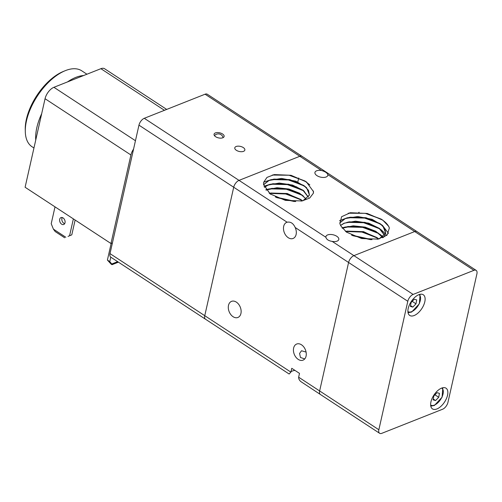 <?xml version="1.0" encoding="UTF-8"?>
<svg xmlns="http://www.w3.org/2000/svg" width="502" height="502" viewBox="0 0 502 502"><rect width="100%" height="100%" fill="white"/><g stroke="black" fill="none" stroke-linecap="round" stroke-linejoin="round"><path stroke-width="0.75" d="M302.417 156.643A6.187 3.175 -56.8 0 0 302.047 156.317L207.301 94.244A6.187 3.175 123.2 0 0 205.08 94.207L299.832 156.279A6.187 3.175 -56.8 0 1 302.047 156.317A6.187 3.175 123.2 0 0 299.832 156.279L239.027 180.375A6.187 3.175 123.2 0 0 235.752 183.061A6.187 3.175 123.2 0 0 233.706 187.227L204.76 315.689A6.187 3.175 123.2 0 0 205.142 318.895A6.187 3.175 123.2 0 0 205.513 319.222L289.133 374.009L290.896 372.12L291.756 368.305L299.499 373.375L298.64 377.197C298.615 378.916 299.399 380.416 300.993 381.689L320.395 394.484A6.187 3.175 -56.8 0 1 320.025 394.158A6.187 3.175 -56.8 0 1 319.636 390.951L348.589 262.483A6.187 3.175 -56.8 0 1 350.634 258.323A6.187 3.175 -56.8 0 1 353.91 255.637L414.708 231.541A6.187 3.175 -56.8 0 1 416.93 231.573A6.187 3.175 -56.8 0 1 417.3 231.905M287.119 222.217C290.595 221.564 293.281 223.327 295.176 227.494A8.666 6.005 68.4 0 1 296.117 234.484A8.666 6.005 68.4 0 1 293.086 238.463A8.666 6.005 68.4 0 1 285.977 235.563A8.666 6.005 68.4 0 1 283.68 226.339A8.666 6.005 68.4 0 1 286.705 222.355A8.666 6.005 68.4 0 1 287.119 222.217L233.706 187.227A6.187 3.175 -56.8 0 1 235.752 183.061A6.187 3.175 -56.8 0 1 239.027 180.375L144.281 118.303A6.187 3.175 123.2 0 0 141.006 120.988A6.187 3.175 123.2 0 0 138.96 125.155L110.007 253.617A6.187 3.175 123.2 0 0 110.396 256.823A6.187 3.175 123.2 0 0 110.766 257.149L205.513 319.222A6.187 3.175 -56.8 0 1 205.142 318.895A6.187 3.175 -56.8 0 1 204.76 315.689L110.007 253.617M293.632 348.018A8.666 6.005 68.4 0 1 296.663 344.039A8.666 6.005 68.4 0 1 303.773 346.938A8.666 6.005 68.4 0 1 306.069 356.163A8.666 6.005 68.4 0 1 303.045 360.147A8.666 6.005 68.4 0 1 295.935 357.242A8.666 6.005 68.4 0 1 293.632 348.018M327.618 234.923A6.601 3.338 -167.3 0 1 335.066 235.394A6.601 3.338 -167.3 0 1 338.794 239.479A6.601 3.338 -167.3 0 1 337.093 241.129A6.601 3.338 -167.3 0 1 332.173 241.393C328.565 240.822 326.476 239.454 325.905 237.289A6.601 3.338 -167.3 0 1 325.917 236.574A6.601 3.338 -167.3 0 1 327.618 234.923M294.944 370.388A12.374 6.256 12.7 0 0 292.17 371.091A12.374 6.256 12.7 0 0 290.997 371.668M304.745 358.924L300.46 357.493L299.581 353.446L301.514 350.754L306.076 352.065M321.569 170.523C325.076 171.521 327.166 172.889 327.831 174.627A6.601 3.338 -167.3 0 1 327.825 175.342A6.601 3.338 -167.3 0 1 326.124 176.993A6.601 3.338 -167.3 0 1 318.67 176.528A6.601 3.338 -167.3 0 1 314.942 172.437A6.601 3.338 -167.3 0 1 316.649 170.787A6.601 3.338 -167.3 0 1 321.569 170.523L299.832 156.279L239.027 180.375L325.905 237.289M339.754 222.907L345.138 218.571L357.782 216.538L372.126 219.324L382.769 225.712L385.718 233.091L379.713 238.557L377.266 239.241M346.687 232.275L340.889 225.994A23.719 11.992 -167.3 0 1 339.898 223.459L341.611 216.713L350.346 212.729L367.282 213.457L382.806 220.177L388.68 226.327A27.139 13.717 -167.3 0 1 389.345 228.04L387.167 234.992L378.044 239.109L361.628 238.538L346.48 232.125L340.889 225.994M339.766 222.97L345.106 218.721L350.201 217.209L366.046 217.717L380.114 223.628L384.745 228.441L385.687 233.235L379.129 238.889M340.569 225.373L344.09 223.214L355.516 221.162L368.75 223.183L379.619 228.504L384.67 235.294M384.689 235.375L384.796 236.768M340.607 225.461L344.058 223.365L349.166 221.846L364.998 222.355L379.06 228.259L384.62 235.363M384.639 235.438L384.77 236.787M342.326 228.19L353.201 225.825L365.167 227.124L375.847 231.328L382.486 237.239M382.543 237.333L382.788 237.753M342.402 228.284L348.112 226.496L363.95 226.998L378.019 232.909L382.392 237.295M382.449 237.39L382.693 237.791M345.47 231.334L363.542 231.629L378.91 238.939M345.602 231.447L347.07 231.133L362.908 231.642L376.971 237.553L378.746 238.971M351.519 235.093L372.001 239.661M351.814 235.237L371.681 239.661M228.498 305.341A8.666 6.005 68.4 0 1 231.522 301.363A8.666 6.005 68.4 0 1 238.632 304.262A8.666 6.005 68.4 0 1 240.929 313.493A8.666 6.005 68.4 0 1 237.904 317.471A8.666 6.005 68.4 0 1 230.794 314.566A8.666 6.005 68.4 0 1 228.498 305.341M349.649 212.867L365.996 213.388L381.125 219.073L382.944 220.271M348.225 213.212L365.161 213.319L381.1 219.154C385.555 221.928 388.303 224.89 389.345 228.04M349.091 217.435L365.224 218.088L381.005 224.3M382.091 225.053L388.51 233.304M348.124 217.673L364.665 218.069L380.058 223.798L381.658 224.846M382.574 225.511L388.479 233.348M339.622 220.729L346.8 217.931M339.628 220.648L347.553 217.699M348.049 222.079L364.182 222.731L379.964 228.95M381.043 229.696L385.473 233.888L386.553 235.551M347.083 222.317L363.624 222.712L379.01 228.441L380.61 229.489M381.526 230.154L385.442 233.963M385.461 233.982L386.502 235.589M347.001 226.722L363.134 227.375L378.916 233.593M379.995 234.334L383.001 236.894M383.07 236.963L383.515 237.433M346.035 226.96L362.576 227.35L377.962 233.085L379.568 234.133M380.485 234.798L382.938 236.938M383.007 237.007L383.446 237.471M342.025 227.864L345.464 226.979M345.953 231.366L362.086 232.018L377.868 238.23M345.658 231.491L361.917 232.068L376.92 237.728L378.527 238.776M352.9 235.727L370.501 239.642M352.68 235.633L370.74 239.649M263.6 184.567A23.719 11.992 -167.3 0 1 263.701 182.364A23.719 11.992 -167.3 0 1 263.745 182.17L266.982 177.407L274.305 174.583L291.053 175.298L306.415 181.95L313.474 191.601A27.139 13.717 -167.3 0 1 313.373 193.22L309.671 198.064L302.009 200.963L285.406 200.386L270.082 193.897L263.6 184.567L270.321 194.073M301.106 201.114L303.478 200.449L309.483 194.977L306.534 187.597L295.891 181.216L281.547 178.423L268.903 180.463L263.613 184.642M263.745 182.17L271.318 179.584M302.819 200.8L309.452 195.127L308.51 190.327L303.879 185.514L289.811 179.603L273.973 179.095L268.871 180.607L263.619 184.723M308.435 197.179L303.384 190.396L292.515 185.069L279.281 183.048L267.855 185.106L264.347 187.246M308.385 197.248L302.825 190.151L288.763 184.247L272.931 183.738L267.823 185.251L264.385 187.334M306.245 199.125L299.612 193.22L288.932 189.016L276.966 187.71L266.098 190.076M306.157 199.181L301.784 194.795L287.715 188.89L271.871 188.382L266.167 190.17M302.574 200.737L287.219 193.496L269.235 193.226M302.424 200.781L300.736 199.438L286.673 193.527L270.835 193.025L269.367 193.333M295.709 201.515L275.353 196.985M295.383 201.515L275.648 197.123M294.423 201.503L276.533 197.524M294.185 201.497L276.759 197.619M301.633 200.122L285.851 193.904L269.712 193.251M302.286 200.662L300.685 199.614L285.676 193.96L269.423 193.377M302.681 195.479L286.899 189.26L270.766 188.608M269.235 188.865L265.834 189.737M303.333 196.018L301.727 194.971L286.335 189.241L269.794 188.846M303.723 190.835L287.947 184.617L271.814 183.964M270.271 184.228L263.97 186.267M304.375 191.375L302.775 190.327L287.389 184.598L270.848 184.203M304.77 186.192L288.989 179.98L272.856 179.327M305.423 186.731L303.823 185.69L288.43 179.954L271.889 179.565M306.647 182.113L304.89 180.958L289.823 175.292L273.527 174.74M313.373 193.22L313.373 191.011M309.828 184.887L304.865 181.046L289.077 175.236L272.247 175.047M243.275 147.563A5.158 2.604 -167.3 0 1 244.85 150.06A5.158 2.604 -167.3 0 1 241.569 151.711A5.158 2.604 -167.3 0 1 236.367 150.299A5.158 2.604 -167.3 0 1 234.792 147.795A5.158 2.604 -167.3 0 1 238.067 146.151A5.158 2.604 -167.3 0 1 243.275 147.563M222.549 133.984A5.158 2.604 -167.3 0 1 224.124 136.488A5.158 2.604 -167.3 0 1 220.842 138.132A5.158 2.604 -167.3 0 1 215.64 136.72A5.158 2.604 -167.3 0 1 214.065 134.216A5.158 2.604 -167.3 0 1 217.341 132.572A5.158 2.604 -167.3 0 1 222.549 133.984M205.08 94.207L144.281 118.303M296.638 187.196L296.732 186.769M297.811 181.981L298.709 177.997M138.96 125.155L233.706 187.227L204.76 315.689L290.896 372.12M41.679 113.697A45.375 23.305 123.2 0 0 36.841 127.608A45.375 23.305 123.2 0 0 35.742 140.045M83.589 75.545A45.375 23.305 123.2 0 0 67.5 81.92M33.948 147.996L32.015 146.735A45.375 23.305 -56.8 0 1 25.295 131.543A45.375 23.305 -56.8 0 1 26.48 120.819A45.375 23.305 -56.8 0 1 65.134 70.726A45.375 23.305 -56.8 0 1 81.751 70.82L86.94 74.221M65.134 70.726L63.283 71.485A43.316 22.245 123.2 0 0 26.38 119.307A43.316 22.245 123.2 0 0 25.251 129.535L25.295 131.543M166.695 109.423L104.598 68.743A10.316 5.296 123.2 0 0 100.902 68.686L53.921 87.304A10.316 5.296 123.2 0 0 48.462 91.778A10.316 5.296 123.2 0 0 45.054 98.718L25.1 187.259L110.967 243.514L130.915 154.974A10.316 5.296 -56.8 0 1 133.57 149.075M65.015 222.788A3.715 2.573 68.4 0 1 63.723 224.494A3.715 2.573 68.4 0 1 60.673 223.252A3.715 2.573 68.4 0 1 59.688 219.299A3.715 2.573 68.4 0 1 60.987 217.592A3.715 2.573 68.4 0 1 64.03 218.834A3.715 2.573 68.4 0 1 65.015 222.788M62.242 217.542A3.715 2.573 -111.6 0 0 61.897 218.42A3.715 2.573 -111.6 0 0 64.67 223.666M117.65 261.661L111.758 263.996L109.781 261.617L107.409 260.067L111.124 264.115L112.009 264.698L118.409 262.163M112.009 264.698L111.758 263.996M68.04 236.392L71.786 234.861L68.04 236.392M75.124 220.033L71.786 234.861M73.374 218.885L69.577 235.739M64.651 237.76L55.176 231.554L53.394 229.125L51.217 223.71L55.013 206.855M110.785 257.162L109.781 261.617M111.155 243.432L107.409 260.067M65.831 237.27L53.394 229.125M112.417 242.937L110.967 243.514M418.856 294.687A12.374 6.357 -56.8 0 1 423.293 294.756A12.374 6.357 -56.8 0 1 423.663 305.21A12.374 6.357 -56.8 0 1 414.163 315.52A12.374 6.357 -56.8 0 1 409.726 315.457A12.374 6.357 -56.8 0 1 409.356 305.003A12.374 6.357 -56.8 0 1 418.856 294.687M441.591 388.128A12.374 6.357 -56.8 0 1 446.027 388.197A12.374 6.357 -56.8 0 1 446.403 398.651A12.374 6.357 -56.8 0 1 436.897 408.961A12.374 6.357 -56.8 0 1 432.467 408.898A12.374 6.357 -56.8 0 1 432.09 398.444A12.374 6.357 -56.8 0 1 441.591 388.128M302.047 156.317L416.93 231.573A6.187 3.175 123.2 0 0 414.708 231.541L473.926 270.34A6.187 3.175 -56.8 0 1 476.147 270.371A6.187 3.175 -56.8 0 1 476.517 270.703A6.187 3.175 -56.8 0 1 476.9 273.904L447.947 402.372A6.187 3.175 -56.8 0 1 445.901 406.532A6.187 3.175 -56.8 0 1 442.632 409.224L381.827 433.314A6.187 3.175 -56.8 0 1 379.612 433.282A6.187 3.175 -56.8 0 1 379.242 432.95A6.187 3.175 -56.8 0 1 378.853 429.75L407.806 301.282A6.187 3.175 -56.8 0 1 409.852 297.115A6.187 3.175 -56.8 0 1 413.127 294.429L473.926 270.34M378.853 429.75L319.636 390.951A6.187 3.175 123.2 0 0 320.025 394.158A6.187 3.175 123.2 0 0 320.395 394.484L379.612 433.282M413.127 294.429L353.91 255.637A6.187 3.175 123.2 0 0 350.634 258.323A6.187 3.175 123.2 0 0 348.589 262.483L407.806 301.282M433.276 399.034L435.567 400.54L433.119 399.868L433.841 395.934L437.004 392.677L439.451 393.348L438.729 397.277L434.945 394.798M438.729 397.277L435.567 400.54M410.536 305.592L412.832 307.098L410.385 306.427L411.1 302.493L414.269 299.236L416.71 299.907L415.995 303.842L412.205 301.357M415.995 303.842L412.832 307.098M332.173 241.393L353.91 255.637L414.708 231.541L327.831 174.627M298.64 377.197L319.636 390.951L348.589 262.483L295.176 227.494M135.452 140.717L53.921 87.304M45.054 98.718L130.915 154.974M100.902 68.686L164.443 110.314M407.9 311.547A10.109 5.189 123.2 0 0 412.023 311.504A10.109 5.189 123.2 0 0 419.553 302.882A10.109 5.189 123.2 0 0 418.975 294.643M430.641 404.988A10.109 5.189 123.2 0 0 434.763 404.945A10.109 5.189 123.2 0 0 442.287 396.323A10.109 5.189 123.2 0 0 441.716 388.084M306.86 182.27L306.415 181.95M270.559 194.243L270.082 193.897M358.717 212.459L359.187 212.271M223.114 137.63A4.951 4.951 0 0 0 214.486 135.684M416.93 231.573L476.147 270.371M420.074 294.316L419.371 303.748L411.659 312.043L408.038 312.683M442.808 387.757L442.105 397.189L434.393 405.484L430.779 406.124"/></g></svg>

